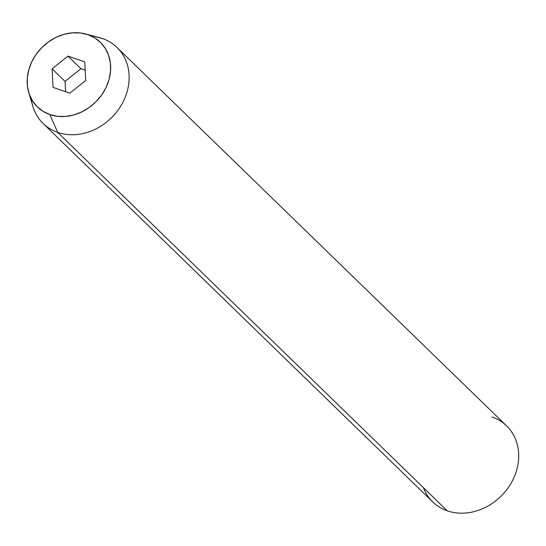 <?xml version="1.0" encoding="UTF-8"?>
<svg xmlns="http://www.w3.org/2000/svg" width="546" height="546" viewBox="0 0 546 546"><rect width="100%" height="100%" fill="white"/><g stroke="black" fill="none" stroke-linecap="round" stroke-linejoin="round"><path stroke-width="0.82" d="M28.713 92.363A45.12 38.302 134.2 0 1 41.441 47.952A45.12 38.302 134.2 0 1 85.463 33.941A45.12 38.302 134.2 0 1 87.961 34.705L102.457 38.561A53.01 45.004 134.2 0 1 117.015 47.461A53.01 45.004 134.2 0 1 118.735 109.125A53.01 45.004 134.2 0 1 57.699 132.405L447.283 510.831L57.699 132.405L49.863 114.578A45.12 38.302 134.2 0 1 28.713 92.363L32.842 106.306A53.01 45.004 -45.8 0 0 57.699 132.405A53.01 45.004 134.2 0 1 43.141 123.505L432.732 501.938A53.01 45.004 -45.8 0 0 447.283 510.831A53.01 45.004 134.2 0 1 423.409 487.646M96.587 36.998A53.01 45.004 134.2 0 1 102.457 38.561A53.01 45.004 -45.8 0 0 99.515 37.667L85.463 33.941M43.141 123.505A53.01 45.004 134.2 0 1 31.32 98.778M87.961 34.705L80.351 32.965L72.297 32.835L64.114 34.302L56.115 37.326L48.608 41.783L41.878 47.502L36.193 54.266L31.764 61.807L28.761 69.847L27.3 78.071L27.437 86.159L29.177 93.81L32.432 100.723L37.094 106.627L42.984 111.309L49.863 114.578L57.48 116.318L65.534 116.448L73.717 114.981L81.716 111.957L89.223 107.501L95.946 101.781L101.638 95.018L106.067 87.469L109.07 79.436L110.531 71.212L110.388 63.124L108.654 55.474L105.392 48.56L100.73 42.656L94.847 37.974L87.961 34.705A45.12 38.302 134.2 0 1 106.067 87.469A45.12 38.302 134.2 0 1 49.863 114.578L57.699 132.405A53.01 45.004 -45.8 0 0 123.73 100.56A53.01 45.004 -45.8 0 0 102.457 38.561L87.961 34.705M52.116 68.837L67.977 56.102L84.773 61.903L85.715 80.446L69.854 93.182L53.051 87.38L52.116 68.837L67.977 56.102L80.924 68.68L65.063 81.415L52.116 68.837L65.063 81.415L65.581 91.708L65.063 81.415L80.924 68.68L67.977 56.102L84.773 61.903L85.715 80.446L69.854 93.182L53.051 87.38L52.116 68.837M492.048 416.987A53.01 45.004 134.2 0 1 513.315 478.985A53.01 45.004 134.2 0 1 447.283 510.831A53.01 45.004 -45.8 0 0 508.319 487.551A53.01 45.004 -45.8 0 0 506.599 425.887L117.015 47.461M85.196 70.154L80.924 68.68L85.196 70.154"/></g></svg>
